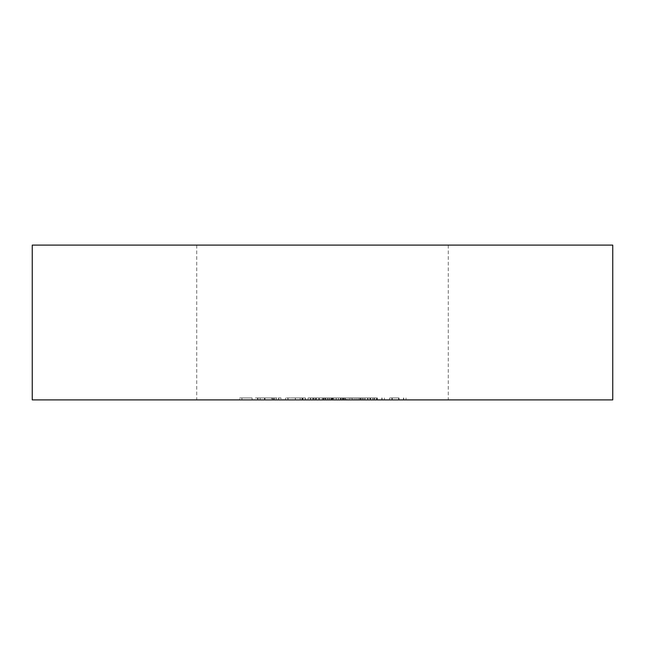 <?xml version="1.0" encoding="UTF-8"?>
<svg xmlns="http://www.w3.org/2000/svg" width="645" height="645" viewBox="0 0 645 645"><rect width="100%" height="100%" fill="white"/><g stroke="black" fill="none" stroke-linecap="round" stroke-linejoin="round"><path stroke-width="0.48" stroke-dasharray="3.23 2.42" d="M288.041 399.9L305.432 399.9L288.041 399.9L288.041 397.965L302.013 397.965L302.013 399.9M343.503 399.9L327.426 399.9L343.503 399.9L343.503 397.965L339.867 397.965L339.867 399.9M375.011 399.9L358.926 399.9L375.011 399.9L375.011 397.965L371.375 397.965L371.375 399.9M264.506 399.9L274.423 399.9L257.686 399.9L264.506 399.9L264.506 397.965L271.392 397.965L271.392 399.9M295.329 397.965L285.582 397.965L302.973 397.965L302.973 399.9L305.27 399.9L285.582 399.9L302.973 399.9L287.88 399.9L302.973 399.9L302.973 397.965L305.27 397.965L305.27 399.9L305.27 397.965L302.973 397.965L302.973 399.9L302.973 397.965L295.329 397.965L295.329 399.9M272.287 399.9L278.527 399.9L272.287 399.9L272.287 397.965L273.786 397.965L273.786 399.9M367.956 399.9L384.364 399.9L367.956 399.9L367.956 397.965L367.956 399.9M322.5 399.9L448.275 399.9L196.725 399.9L448.275 399.9L196.725 399.9L448.275 399.9L196.725 399.9L448.275 399.9L196.725 399.9L448.275 399.9L196.725 399.9L448.275 399.9L196.725 399.9L448.275 399.9L196.725 399.9L448.275 399.9L196.725 399.9L448.275 399.9L196.725 399.9L448.275 399.9L196.725 399.9L448.275 399.9L196.725 399.9L448.275 399.9L196.725 399.9L448.275 399.9L196.725 399.9L448.275 399.9L196.725 399.9L448.275 399.9L196.725 399.9L448.275 399.9L196.725 399.9L448.275 399.9L196.725 399.9L448.275 399.9L196.725 399.9L448.275 399.9L196.725 399.9L448.275 399.9L196.725 399.9L448.275 399.9L196.725 399.9L448.275 399.9L196.725 399.9L448.275 399.9L196.725 399.9L448.275 399.9L196.725 399.9L448.275 399.9L196.725 399.9L448.275 399.9L196.725 399.9L448.275 399.9L196.725 399.9L448.275 399.9L196.725 399.9L448.275 399.9L196.725 399.9L448.275 399.9L196.725 399.9L448.275 399.9L196.725 399.9L448.275 399.9L196.725 399.9L448.275 399.9L196.725 399.9L324.798 399.9L308.06 399.9L322.5 399.9L322.5 397.965L316.324 397.965L316.324 399.9M612.75 399.9L32.25 399.9L32.25 245.1L612.75 245.1L612.75 399.9M352.767 397.965L343.011 397.965L360.402 397.965L360.402 399.9L362.7 399.9L343.011 399.9L360.402 399.9L352.863 399.9L360.402 399.9L360.402 397.965L362.7 397.965L362.7 399.9L362.7 397.965L360.402 397.965L360.402 399.9L360.402 397.965L352.767 397.965L352.767 399.9M389.612 399.9L406.019 399.9L389.612 399.9L389.612 397.965L389.612 399.9M310.519 399.9L338.415 399.9L310.519 399.9L310.519 397.965L310.519 399.9M278.688 399.9L280.986 399.9L278.688 399.9L278.688 397.965L278.688 399.9M332.925 399.9L369.908 399.9L322.436 399.9L332.925 399.9L332.925 397.965L343.148 397.965L343.148 399.9L343.148 397.965L369.908 397.965L369.908 399.9L369.908 397.965L367.223 397.965L367.223 399.9M347.115 399.9L356.959 399.9L347.115 399.9L347.115 397.965L347.115 399.9M239.634 399.9L252.106 399.9L239.634 399.9L239.634 397.965L239.634 399.9M322.5 245.1L448.275 245.1L322.5 245.1M343.011 397.965L343.011 399.9M352.839 397.965L352.839 399.9L345.309 399.9L352.847 399.9L352.863 397.965L360.402 397.965L345.309 397.965L352.847 397.965L352.847 399.9M360.402 397.965L360.402 399.9M345.309 397.965L345.309 399.9M377.365 397.965L367.956 397.965L370.254 397.965L370.254 399.9L370.254 397.965L377.365 397.965L377.365 399.9M384.364 397.965L384.364 399.9M382.066 397.965L382.066 399.9L382.066 397.965M381.792 397.965L381.792 399.9M376.97 397.965L376.97 399.9M370.601 397.965L370.601 399.9M370.254 397.965L370.254 399.9M399.029 397.965L389.612 397.965L391.91 397.965L391.91 399.9L391.91 397.965L399.029 397.965L399.029 399.9M406.019 397.965L406.019 399.9M403.73 397.965L403.73 399.9L403.73 397.965M403.456 397.965L403.456 399.9M398.626 397.965L398.626 399.9M392.265 397.965L392.265 399.9M391.91 397.965L391.91 399.9M273.786 397.965L278.527 397.965L278.527 399.9L278.527 397.965L276.229 397.965L276.229 399.9L276.229 397.965L272.287 397.965M315.413 397.965L338.415 397.965L310.519 397.965L312.817 397.965L312.817 399.9L312.817 397.965L315.413 397.965L315.413 399.9M319.267 397.965L319.267 399.9M325.225 397.965L325.225 399.9M332.086 397.965L332.086 399.9M338.415 397.965L338.415 399.9M339.867 397.965L327.426 397.965L336.239 397.965L329.724 397.965L336.11 397.965L336.118 399.9L342.519 399.9L329.724 399.9L336.11 399.9L336.118 397.965L342.519 397.965L336.255 397.965L336.239 399.9L336.255 397.965L343.503 397.965M331.683 397.965L331.683 399.9M325.62 397.965L325.62 399.9M323.322 397.965L323.322 399.9L323.322 397.965M318.872 397.965L318.872 399.9M312.817 397.965L312.817 399.9M285.582 397.965L285.582 399.9M295.402 397.965L295.402 399.9L295.418 397.965L302.973 397.965L295.418 397.965M302.973 397.965L302.973 399.9M295.434 397.965L295.434 399.9M287.88 397.965L287.88 399.9M278.688 397.965L280.986 397.965L280.986 399.9L280.986 397.965L278.688 397.965M271.392 397.965L273.44 397.965L273.44 399.9M273.44 397.965L264.797 397.965L264.797 399.9M264.797 397.965L255.388 397.965L255.388 399.9M255.388 397.965L257.54 397.965L257.54 399.9M257.54 397.965L264.853 397.965L264.853 399.9M264.853 397.965L272.383 397.965L272.383 399.9M272.383 397.965L274.423 397.965L274.423 399.9M274.423 397.965L257.686 397.965L257.686 399.9M257.686 397.965L264.506 397.965M257.927 397.965L272.125 397.965L257.927 397.965L257.927 399.9L272.125 399.9L257.927 399.9M272.125 397.965L272.125 399.9M260.153 397.965L260.153 399.9M264.974 397.965L264.974 399.9M367.223 397.965L360.095 397.965L360.095 399.9M360.095 397.965L349.187 397.965L349.187 399.9L349.187 397.965L344.753 397.965L344.753 399.9L344.753 397.965L360.426 397.965L360.426 399.9M360.426 397.965L365.126 397.965L365.126 399.9L365.126 397.965L331.917 397.965L331.917 399.9M331.917 397.965L327.217 397.965L327.217 399.9L327.217 397.965L333.755 397.965L333.755 399.9L333.755 397.965L334.844 397.965L334.844 399.9M334.844 397.965L338.198 397.965L338.198 399.9M338.198 397.965L343.745 397.965L343.745 399.9M343.745 397.965L351.622 397.965L351.622 399.9M351.622 397.965L358.838 397.965L358.838 399.9L358.838 397.965L350.525 397.965L350.525 399.9M350.525 397.965L346.163 397.965L346.163 399.9M346.163 397.965L343.075 397.965L343.075 399.9M343.075 397.965L341.06 397.965L341.06 399.9M341.06 397.965L340.391 397.965L340.391 399.9L340.391 397.965L358.838 397.965L358.838 399.9L358.838 397.965L340.391 397.965L340.391 399.9L340.463 397.965L340.463 399.9L340.463 397.965L322.436 397.965L322.436 399.9L322.436 397.965L325.54 397.965L325.54 399.9M325.54 397.965L332.925 397.965M371.375 397.965L376.325 397.965L376.325 399.9M376.325 397.965L374.382 397.965L374.382 399.9M374.382 397.965L367.594 397.965L367.594 399.9L374.027 399.9L361.224 399.9L367.618 399.9L367.618 397.965L358.926 397.965L358.926 399.9M358.926 397.965L363.982 397.965L363.982 399.9M363.982 397.965L360.241 397.965L360.241 399.9M360.241 397.965L367.747 397.965L367.747 399.9M367.747 397.965L375.011 397.965M367.618 397.965L374.027 397.965L361.224 397.965L372.713 397.965L367.618 397.965L367.618 399.9M372.713 397.965L372.713 399.9M367.706 397.965L367.706 399.9M362.538 397.965L362.538 399.9M374.027 397.965L374.027 399.9M367.763 397.965L367.763 399.9M361.224 397.965L361.224 399.9M347.115 397.965L356.959 397.965L356.959 399.9L356.959 397.965L347.115 397.965M344.817 397.965L344.817 399.9M342.882 397.965L342.882 399.9M336.085 397.965L336.085 399.9M327.426 397.965L327.426 399.9M332.473 397.965L332.473 399.9M328.732 397.965L328.732 399.9M336.198 397.965L331.03 397.965L336.198 397.965L336.198 399.9M341.205 397.965L341.205 399.9M336.11 397.965L336.11 399.9L336.11 397.965M331.03 397.965L331.03 399.9M342.519 397.965L342.519 399.9M329.724 397.965L329.724 399.9M316.324 397.965L310.688 397.965L313.309 397.965L313.309 399.9M313.309 397.965L323.814 397.965L323.814 399.9L323.814 397.965L315.107 397.965L315.107 399.9M315.107 397.965L313.728 397.965L313.728 399.9M313.728 397.965L316.743 397.965L316.743 399.9M316.743 397.965L324.798 397.965L324.798 399.9M324.798 397.965L315.873 397.965L315.873 399.9M315.873 397.965L308.06 397.965L308.06 399.9M308.06 397.965L310.358 397.965L310.358 399.9M310.358 397.965L316.002 397.965L316.002 399.9M316.002 397.965L322.5 397.965M310.688 397.965L310.688 399.9M302.013 397.965L302.481 397.965L302.481 399.9L302.481 397.965L305.432 397.965L305.432 399.9L305.432 397.965L302.481 397.965L302.481 399.9L302.481 397.965L300.183 397.965L300.183 399.9L292.556 399.9L300.183 399.9L300.183 397.965L288.041 397.965M292.556 397.965L300.183 397.965L292.556 397.965L292.556 399.9M300.183 397.965L300.183 399.9L300.183 397.965M239.634 397.965L252.106 397.965L252.106 399.9L252.106 397.965L241.931 397.965L241.931 399.9L241.931 397.965L252.106 397.965L252.106 399.9L252.106 397.965L241.931 397.965L241.931 399.9L241.931 397.965L239.634 397.965M354.976 397.965L354.976 399.9M323.282 397.965L323.282 399.9M196.725 245.1L196.725 399.9M448.275 245.1L448.275 399.9"/><path stroke-width="0.97" d="M32.25 399.9L612.75 399.9L612.75 245.1L32.25 245.1L32.25 399.9"/></g></svg>
